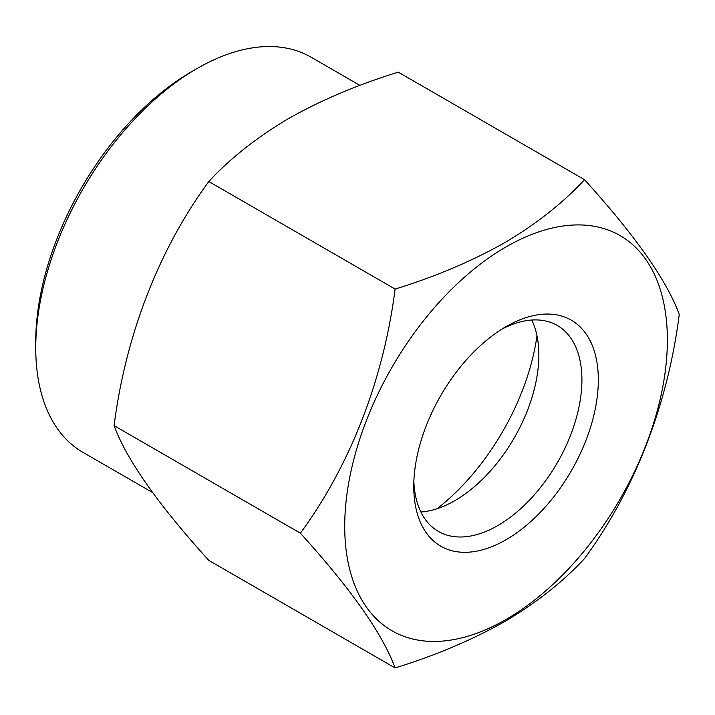 <?xml version="1.0" encoding="UTF-8"?>
<svg xmlns="http://www.w3.org/2000/svg" width="715" height="715" viewBox="0 0 715 715"><rect width="100%" height="100%" fill="white"/><g stroke="black" fill="none" stroke-linecap="round" stroke-linejoin="round"><path stroke-width="1.07" d="M506.041 326.63L506.041 326.63A130.505 75.352 -60 0 1 598.33 379.906A130.505 75.352 -60 0 1 506.041 539.745A130.505 75.352 -60 0 1 413.762 486.468A130.505 75.352 -60 0 1 506.041 326.63L506.041 326.63M501.85 329.159A118.904 68.649 -60 0 1 557.298 325.477A118.904 68.649 -60 0 1 575.521 420.76A118.904 68.649 -60 0 1 497.846 525.543A118.904 68.649 -60 0 1 438.393 531.424A118.904 68.649 -60 0 1 413.86 481.561M531.728 320.034A118.904 68.649 -60 0 1 538.86 355.042A118.904 68.649 -60 0 1 454.776 500.679L454.776 500.679A118.904 68.649 -60 0 1 420.894 512.003M536.992 335.782A174.004 100.466 -60 0 1 437.16 508.687M506.041 246.907A228.148 131.721 120 0 0 344.719 526.329A228.148 131.721 120 0 0 506.041 619.467A228.148 131.721 120 0 0 667.372 340.045A228.148 131.721 120 0 0 506.041 246.907M584.53 179.697C562.875 203.06 536.187 224.108 504.468 242.841C471.543 261.341 435.086 276.75 395.1 289.066C383.66 379.004 350.439 465.063 300.38 533.184C351.11 589.097 382.686 634.017 395.1 667.935C435.086 655.628 471.543 640.22 504.468 621.71C536.187 602.977 562.875 581.93 584.53 558.567C634.303 490.758 667.801 404.869 679.25 314.448C666.988 280.745 635.421 235.825 584.53 179.697L398.255 72.144C357.786 84.656 321.33 100.064 288.878 118.368C256.828 137.378 230.141 158.426 208.816 181.521C158.748 249.642 125.536 335.701 114.096 425.64C126.51 459.557 158.087 504.477 208.816 560.39L395.1 667.935M359.94 85.398L311.141 57.227A228.148 131.721 120 0 0 197.072 68.524L191.602 71.679A220.408 127.252 120 0 0 35.75 341.627L35.75 347.946A228.148 131.721 120 0 0 83.003 452.381L152.545 492.528M191.602 71.679L197.072 68.524A228.148 131.721 120 0 0 35.75 347.946M395.1 289.066L208.816 181.521M300.38 533.184L114.096 425.64"/></g></svg>
